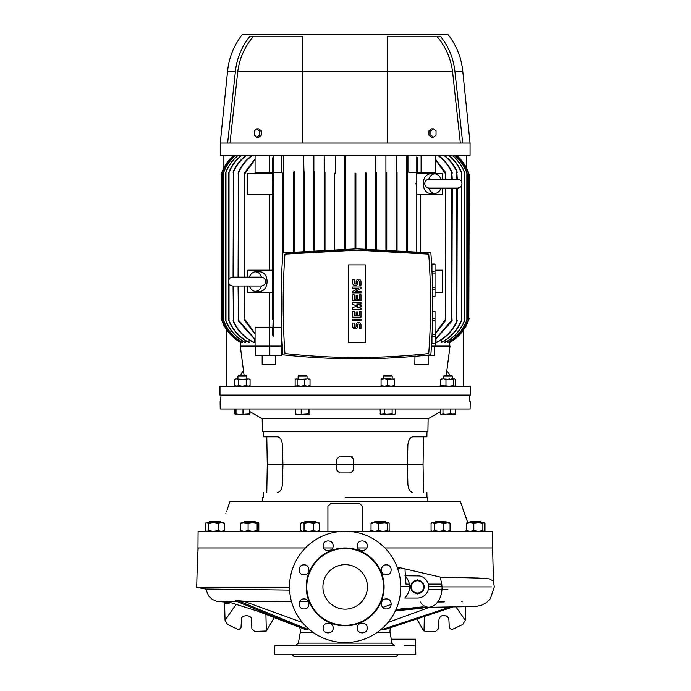 <?xml version="1.0" encoding="UTF-8"?>
<svg xmlns="http://www.w3.org/2000/svg" width="691" height="691" viewBox="0 0 691 691"><rect width="100%" height="100%" fill="white"/><g stroke="black" fill="none" stroke-linecap="round" stroke-linejoin="round"><path stroke-width="1.04" d="M470.07 143.037L470.07 155.276L220.265 155.276L220.265 143.037L302.883 143.037L302.883 71.829L302.883 143.037L387.444 143.037L387.444 71.829L302.883 71.829L302.883 36.217L249.935 36.217C241.574 46.712 236.711 58.58 235.355 71.829L227.494 71.829C228.816 57.975 233.731 45.554 242.239 34.55L448.088 34.55C456.604 45.554 461.519 57.975 462.832 71.829L470.07 143.037L387.444 143.037L387.444 36.217L440.392 36.217C448.718 46.617 453.581 58.485 454.972 71.829L462.832 71.829M449.763 346.113L449.763 342.494A41.728 41.728 0 0 0 469.232 318.292L465.743 326.489M449.763 342.235L449.763 342.494C458.919 337.217 465.268 329.581 468.818 319.588L469.232 174.754A41.728 41.728 0 0 0 456.518 155.276L459.696 158.317M460.491 159.189L463.808 163.447M466.684 168.354L467.151 169.312M345.578 173.467L345.578 248.924L345.578 155.276L345.163 174.754L344.749 155.276L344.749 248.941M435.019 327.197L435.252 346.113L450.04 346.113L446.196 375.602M428.161 355.571L428.161 364.477L414.816 364.477L414.997 355.571M365.746 174.037L366.17 248.898L366.17 173.035C365.833 174.227 365.556 174.097 365.332 172.646L365.332 248.881M376.042 173.139L376.457 249.114L376.457 172.309C376.103 173.329 375.826 173.147 375.628 171.765L375.628 155.276M386.338 173.355L386.753 249.486L386.753 172.638C386.373 173.562 386.096 173.311 385.915 171.895L385.915 155.276M396.625 172.62L397.049 250.021L397.049 172.076C396.643 172.819 396.366 172.525 396.211 171.187L396.211 155.276M416.794 186.7L415.913 183.659L416.794 180.61M262.165 355.571L262.165 364.477L275.51 364.477L275.329 355.571M440.988 188.107A9.734 6.884 -90 0 1 434.864 193.394L430.139 193.394A9.734 6.884 -90 0 1 423.255 183.659A9.734 6.884 -90 0 1 430.139 173.916L434.864 173.916A9.734 6.884 -90 0 1 440.988 179.202M428.731 179.228A9.734 6.884 -90 0 1 434.864 173.916M249.347 277.126A9.734 6.884 90 0 1 255.471 271.839L260.187 271.839A9.734 6.884 90 0 1 267.072 281.574A9.734 6.884 90 0 1 260.187 291.308L255.471 291.308A9.734 6.884 90 0 1 249.347 286.022M255.471 271.839A9.734 6.884 90 0 1 261.595 277.143M219.98 395.071L470.346 395.071L470.346 386.174L219.98 386.174L219.98 395.071M432.566 320.33L435.019 320.33L435.019 318.516L432.601 318.516M432.721 311.373L435.019 311.373L432.721 311.339M432.065 273.04L435.019 273.04L435.019 271.226L431.979 271.226M431.953 270.768L431.953 264.083L435.019 264.048L431.599 264.048M356.85 248.829L430.847 252.863C433.404 286.843 433.404 320.814 430.847 354.794C381.51 360.166 332.181 360.166 282.852 354.794L281.703 336.076L281.703 271.58L282.852 252.863L356.85 248.829M356.85 250.142L428.74 254.124C431.175 287.257 431.175 320.399 428.74 353.542C380.81 358.845 332.881 358.845 284.96 353.542C282.524 320.399 282.524 287.257 284.96 254.124L356.85 250.142A651.164 651.164 0 0 1 428.74 254.124A677.344 677.344 0 0 1 428.74 353.542A651.164 651.164 0 0 1 284.96 353.542A677.344 677.344 0 0 1 284.96 254.124A651.164 651.164 0 0 1 356.85 250.142M355.148 284.113A0.976 0.976 0 0 1 354.172 283.137L354.172 279.734L352.712 279.734L352.712 283.137A2.436 2.436 0 0 0 355.148 285.573A2.436 2.436 0 0 0 357.575 283.137L357.575 281.678A0.976 0.976 0 0 1 358.551 280.701A0.976 0.976 0 0 1 359.527 281.678L359.527 285.089L360.987 285.089L360.987 281.678A2.436 2.436 0 0 0 358.551 279.242A2.436 2.436 0 0 0 356.115 281.678L356.115 283.137A0.976 0.976 0 0 1 355.148 284.113M355.148 327.439A0.976 0.976 0 0 1 354.172 326.463L354.172 323.06L352.712 323.06L352.712 326.463A2.436 2.436 0 0 0 355.148 328.899A2.436 2.436 0 0 0 357.575 326.463L357.575 325.003A0.976 0.976 0 0 1 358.551 324.036A0.976 0.976 0 0 1 359.527 325.003L359.527 328.415L360.987 328.415L360.987 325.003A2.436 2.436 0 0 0 358.551 322.567A2.436 2.436 0 0 0 356.115 325.003L356.115 326.463A0.976 0.976 0 0 1 355.148 327.439M302.883 67.951L302.883 64.099M302.883 42.566L302.883 37.763M230.008 143.037L237.739 71.829C239.449 58.441 244.709 46.573 253.519 36.217M235.355 71.829L227.633 143.037M454.972 71.829L462.694 143.037M436.816 36.217C445.583 46.487 450.843 58.355 452.588 71.829L460.327 143.037M302.883 71.829L237.739 71.829M387.444 71.829L452.588 71.829M449.21 341.682L449.297 342.494C458.34 337.294 464.663 329.814 468.256 320.045C468.731 318.603 468.731 318.534 468.256 319.855L468.256 173.199C465.777 166.168 461.692 160.2 456 155.276M447.63 341.104L447.794 342.494C456.82 337.407 463.177 330.048 466.866 320.399C467.341 318.948 467.341 318.819 466.866 320.011L466.866 173.035C464.335 166.056 460.223 160.139 454.514 155.276M444.969 340.499L445.229 342.494C454.082 337.666 460.465 330.6 464.361 321.28C464.844 319.898 464.844 319.717 464.361 320.736L464.361 172.309C461.735 165.607 457.623 159.932 452.026 155.276M441.134 339.86L441.497 342.494C450.653 337.718 457.252 330.6 461.303 321.151C461.795 319.734 461.795 319.484 461.303 320.408L461.303 186.034M435.986 339.195L435.986 342.494L436.462 342.494C445.695 337.977 452.493 331.101 456.855 321.859C457.347 320.52 457.347 320.227 456.855 320.97L456.855 188.107M461.398 332.812L456.077 338.141M468.818 319.588L468.818 173.467C466.356 166.332 462.262 160.277 456.518 155.276M456.077 155.276C461.666 160.087 465.725 165.995 468.256 173C468.731 174.443 468.731 174.512 468.256 173.199C468.731 174.512 468.731 174.443 468.256 173M449.21 342.494C458.314 337.286 464.663 329.737 468.256 319.855C468.731 318.534 468.731 318.603 468.256 320.045M454.669 155.276C460.215 159.984 464.283 165.771 466.866 172.646C467.341 174.097 467.341 174.227 466.866 173.035C467.341 174.227 467.341 174.097 466.866 172.646M447.63 342.494C456.777 337.355 463.186 329.857 466.866 320.011C467.341 318.819 467.341 318.948 466.866 320.399M452.268 155.276C457.649 159.733 461.683 165.235 464.361 171.765C464.844 173.147 464.844 173.337 464.361 172.309C464.844 173.337 464.844 173.147 464.361 171.765M444.969 342.494C454.047 337.545 460.517 330.289 464.361 320.736C464.844 319.717 464.844 319.898 464.361 321.28M448.787 155.276C454.358 159.725 458.53 165.261 461.303 171.895C461.795 173.311 461.795 173.562 461.303 172.638C458.582 165.745 454.307 159.958 448.459 155.276M441.134 342.494C450.584 337.571 457.312 330.212 461.303 320.408C461.795 319.484 461.795 319.734 461.303 321.151M444.123 155.276C449.677 159.491 453.918 164.795 456.855 171.187C457.347 172.525 457.347 172.819 456.855 172.076C453.97 165.356 449.582 159.759 443.691 155.276M435.986 342.494C445.583 337.83 452.536 330.652 456.855 320.97L457.269 188.107M435.252 339.298L451.845 320.088C452.355 319.449 452.355 319.829 451.845 321.211L435.252 339.652M438.094 155.276C444.132 159.561 448.709 165.08 451.845 171.834C452.355 173.216 452.355 173.588 451.845 172.957L452.268 179.202M437.541 155.276C443.959 159.802 448.735 165.702 451.845 172.957L451.845 179.202M435.252 155.276L435.252 172.525L421.095 172.525L421.095 155.276M416.794 157.03L417.632 157.833L417.632 172.525L421.095 172.525M408.813 155.276L408.813 172.525L416.794 172.309C416.915 173.7 417.2 174.158 417.632 173.683L417.632 172.525M313.869 155.276L313.869 172.309L313.869 155.276M304.411 171.895L304.411 250.85L304.411 171.895C304.23 173.311 303.954 173.562 303.574 172.638L303.574 155.276L303.997 173.355M294.116 171.187L294.116 251.723L294.116 171.187C293.96 172.525 293.684 172.819 293.286 172.076L293.286 251.8M283.828 155.276L283.828 252.759L283.828 155.276M282.99 252.846L282.99 172.957C283.405 173.588 283.69 173.216 283.828 171.834M281.513 155.276L281.513 172.525L273.532 172.525L273.532 336.111L272.695 335.213L272.695 327.197L269.24 327.197L269.24 346.113L282.256 346.113M273.567 278.577L273.567 284.58M273.532 336.111L273.532 327.197L281.513 327.197L281.513 346.113M407.336 155.276L407.336 250.703L407.336 155.276M406.507 155.276L406.507 171.834C406.645 173.216 406.921 173.596 407.336 172.957M406.507 250.643L406.507 171.834M396.211 249.969L396.211 171.187M385.915 249.451L385.915 171.895M375.628 249.088L375.628 171.765M355.874 173.199L355.874 248.829L355.874 173.199C355.563 174.512 355.286 174.443 355.036 173L355.036 248.829M335.29 155.371L335.29 173C335.031 174.443 334.755 174.512 334.453 173.199L334.453 249.201M335.29 155.276L335.29 173M324.995 172.646L324.995 249.572L324.995 172.646C324.77 174.097 324.494 174.227 324.165 173.035L324.165 155.276L324.58 174.037M324.165 249.615L324.165 173.035M314.707 171.765L314.707 250.133L314.707 171.765C314.5 173.147 314.224 173.337 313.869 172.309L313.869 250.185M303.574 250.919L303.574 172.638M269.24 155.276L269.24 172.525L272.695 172.525L272.695 157.833L273.532 156.935L273.532 172.525M255.074 155.276L255.074 172.525L269.24 172.525M254.34 339.195L254.34 342.494L253.873 342.494C244.64 337.985 237.842 331.11 233.472 321.859C232.979 320.529 232.979 320.227 233.472 320.97C237.79 330.652 244.744 337.821 254.34 342.494M249.192 339.86L248.838 342.494C239.682 337.718 233.074 330.6 229.023 321.151C228.54 319.734 228.54 319.492 229.023 320.408C233.022 330.212 239.742 337.579 249.192 342.494M245.357 340.499L245.106 342.494C236.236 337.657 229.853 330.583 225.966 321.28C225.482 319.898 225.482 319.717 225.966 320.736C229.818 330.289 236.279 337.545 245.357 342.494M242.696 341.104L242.532 342.494C233.506 337.407 227.149 330.039 223.461 320.399C222.986 318.948 222.986 318.819 223.461 320.011C227.123 329.84 233.532 337.329 242.696 342.494M241.116 341.682L241.038 342.494C232.003 337.32 225.681 329.84 222.07 320.045C221.595 318.603 221.595 318.534 222.07 319.855C225.646 329.711 231.995 337.26 241.116 342.494M240.572 342.235L234.344 338.21M238.481 286.022L238.481 320.088L255.074 339.298M252.785 155.276C246.367 159.802 241.6 165.702 238.481 172.957L238.481 277.126M252.232 155.276C246.203 159.561 241.617 165.08 238.481 171.834C237.98 173.216 237.98 173.596 238.481 172.957L238.067 277.126M255.074 339.652L238.481 321.211C237.972 319.829 237.972 319.458 238.481 320.088L238.067 286.022M246.635 155.276C240.796 159.699 236.408 165.296 233.472 172.076L233.057 277.126M233.472 277.126L233.472 172.076C232.979 172.819 232.979 172.525 233.472 171.187C236.365 164.855 240.606 159.552 246.203 155.276M241.876 155.276C236.072 159.897 231.787 165.685 229.023 172.638C228.54 173.562 228.54 173.311 229.023 171.895C231.753 165.322 235.925 159.785 241.539 155.276M238.3 155.276C232.746 159.871 228.635 165.546 225.966 172.309C225.482 173.329 225.482 173.147 225.966 171.765C228.6 165.287 232.634 159.794 238.058 155.276M235.812 155.276C230.155 160.079 226.035 165.995 223.461 173.035C222.986 174.227 222.986 174.097 223.461 172.646C226 165.831 230.068 160.044 235.657 155.276M234.327 155.276C228.678 160.139 224.592 166.108 222.07 173.199C221.595 174.512 221.595 174.443 222.07 173C224.558 166.056 228.626 160.148 234.249 155.276M240.572 342.494C230.967 336.932 224.471 328.864 221.094 318.292L221.094 174.763C223.487 167.058 227.728 160.571 233.817 155.276C228.108 160.217 224.014 166.272 221.509 173.467L221.509 319.588C221.042 318.154 221.042 318.154 221.509 319.588C221.042 318.154 221.042 318.154 221.509 319.588C225.033 329.547 231.39 337.191 240.572 342.494L240.572 346.113M223.659 168.319L226.38 163.655M229.861 159.163L230.587 158.369M228.92 332.794L224.644 326.593M256.845 128.854L258.814 128.854L261.371 130.936L261.371 135.116L258.814 137.198L256.845 137.198L254.288 135.116L254.288 130.936L256.845 128.854L259.401 130.936L259.401 135.116L256.845 137.198M431.521 137.198L428.964 135.116L428.964 130.936L431.521 128.854L433.482 128.854L436.038 130.936L436.038 135.116L433.482 137.198L431.521 137.198M452.268 188.107L451.845 320.088L451.845 188.107M435.252 158.93L445.445 172.309C445.963 173.7 445.963 174.158 445.445 173.683L445.868 179.202M435.252 333.528L445.445 319.363C445.963 318.888 445.963 319.346 445.445 320.736L435.252 334.116M461.303 171.895C461.795 173.311 461.795 173.562 461.303 172.638L461.303 181.275M457.269 179.202L456.855 172.076L456.855 179.202M435.252 159.517L445.445 173.683L445.445 179.202M435.019 270.172L442.646 270.172L442.646 292.423L435.019 292.423M420.586 194.508L420.586 251.818M420.586 172.525L420.586 173.363M417.632 173.363L442.646 173.363L442.646 179.202M442.646 188.107L442.646 194.508L417.632 194.508M417.632 157.833L417.632 173.683M416.794 156.935L416.794 251.472M273.532 156.935L273.532 320.736C273.411 319.346 273.135 318.888 272.695 319.363L272.695 173.683C273.135 174.158 273.411 173.7 273.532 172.309M272.695 157.833L272.695 173.683M272.695 335.213L273.118 319.078M272.695 194.508L247.68 194.508L247.68 173.363L272.695 173.363M269.74 270.172L269.74 194.508M269.74 173.363L269.74 172.525M255.074 159.517L244.882 173.683L244.882 277.126M244.882 286.022L244.882 319.363L255.074 333.528M269.74 327.197L269.74 292.423M272.695 292.423L247.68 292.423L247.68 286.022M247.68 277.126L247.68 270.172L272.695 270.172M255.074 158.93L244.882 172.309C244.364 173.7 244.364 174.158 244.882 173.683L244.459 173.968M255.074 334.116L244.882 320.736C244.364 319.346 244.364 318.888 244.882 319.363L244.467 286.022M244.13 375.602L240.287 346.113L255.074 346.113L255.074 327.197L269.24 327.197M233.472 286.022L233.472 320.97L233.057 286.022M229.023 283.958L229.023 320.408C228.54 319.492 228.54 319.734 229.023 321.151M229.023 279.19L229.023 172.638C228.54 173.562 228.54 173.311 229.023 171.895M225.966 171.765C225.482 173.147 225.482 173.329 225.966 172.309L225.966 320.736C225.482 319.717 225.482 319.898 225.966 321.28M223.461 172.646C222.986 174.097 222.986 174.227 223.461 173.035L223.461 320.011C222.986 318.819 222.986 318.948 223.461 320.399M222.07 173C221.595 174.443 221.595 174.512 222.07 173.199L222.07 319.855C221.595 318.534 221.595 318.603 222.07 320.045M221.509 173.467C221.042 174.901 221.042 174.901 221.509 173.467C221.042 174.901 221.042 174.901 221.509 173.467M261.371 135.116L259.401 135.116M261.371 130.936L259.401 130.936M428.964 130.936L430.925 130.936L433.482 128.854M428.964 135.116L430.925 135.116L430.925 130.936M433.482 137.198L430.925 135.116M281.073 346.113L281.315 355.571L255.661 355.571L255.661 346.113M465.959 326.083L466.451 326.083L466.451 325.159M466.451 167.887L466.451 155.276M435.252 346.113L431.443 346.113M445.868 188.107L445.445 319.363L445.445 188.107M416.794 194.508L416.794 173.363M269.24 346.113L255.074 346.113M273.532 292.423L273.567 270.172M273.532 194.508L273.567 173.363M223.875 155.276L223.875 167.887M223.875 325.159L223.875 326.083L224.368 326.083M269.827 346.113L269.827 355.571M434.665 346.113L434.665 355.571L423.367 355.571M434.864 193.394A9.734 6.884 -90 0 1 428.731 188.082M429.629 339.419L429.655 338.979M429.785 336.37L429.819 335.705M430.009 331.3L430.044 330.445M429.975 275.554L429.914 274.154M429.75 270.622L429.724 270.06M261.595 286.005A9.734 6.884 90 0 1 255.471 291.308M431.599 343.608L435.019 343.608L431.953 343.574L431.953 336.888M431.979 336.431L435.019 336.431L435.019 334.625L432.065 334.625M432.721 296.318L435.019 296.318L432.721 296.284M432.601 289.14L435.019 289.14L435.019 287.326L432.566 287.326M435.019 311.373L435.019 318.516M435.019 320.33L435.019 334.625M435.019 336.431L435.019 343.574M435.019 264.083L435.019 271.226M435.019 273.04L435.019 287.326M435.019 289.14L435.019 296.284M348.506 342.771L348.506 264.886L365.194 264.886L365.194 342.771L348.506 342.771M359.527 294.824L360.987 294.824L360.987 300.663L352.712 300.663L352.712 294.824L354.172 294.824L354.172 299.203L356.115 299.203L356.115 295.307L357.575 295.307L357.575 299.203L359.527 299.203L359.527 294.824M359.527 311.373L360.987 311.373L360.987 317.221L352.712 317.221L352.712 311.373L354.172 311.373L354.172 315.752L356.115 315.752L356.115 311.866L357.575 311.866L357.575 315.752L359.527 315.752L359.527 311.373M352.712 319.164L360.987 319.164L360.987 320.624L352.712 320.624L352.712 319.164M356.85 307.97L360.987 307.97L360.987 309.43L352.712 309.43L352.712 307.478L357.826 306.018L352.712 304.558L352.712 302.615L360.987 302.615L360.987 304.075L356.85 304.075L360.987 305.534L360.987 306.51L356.85 307.97M355.39 291.412L360.987 291.412L360.987 292.872L352.712 292.872L352.712 291.412L358.309 288.493L352.712 288.493L352.712 287.033L360.987 287.033L360.987 288.493L355.39 291.412M213.631 521.809L215.912 521.809M216.542 521.809L216.974 521.809M210.79 521.256L209.839 521.256L209.278 522.482L213.398 522.482L208.656 523.225L206.497 522.482L205.357 523.225L205.357 530.636L206.497 531.379M209.598 521.809L211.757 521.809M213.778 521.809L212.318 521.809M216.456 521.809L219.263 521.809M209.839 521.256L219.85 521.256L220.412 521.809L209.278 521.809M244.752 521.256L254.772 521.256L244.752 521.256L244.199 522.482M244.519 521.809L246.678 521.809M248.7 521.809L250.824 521.809M251.377 521.809L254.184 521.809M254.383 521.809L254.815 521.809M254.772 521.256L255.325 521.809L244.199 521.809M306.191 521.256L305.241 521.256L304.679 522.482M304.999 521.809L307.158 521.809M309.179 521.809L311.313 521.809M311.857 521.809L314.664 521.809M305.241 521.256L315.251 521.256L315.813 521.809L304.679 521.809M376.034 521.256L375.075 521.256L374.729 522.482L371.611 522.551M374.842 521.809L376.992 521.809M379.022 521.809L381.147 521.809M381.7 521.809L384.498 521.809M384.706 521.809L385.137 521.809M375.075 521.256L385.094 521.256L385.647 521.809L374.522 521.809M435.555 521.256L445.574 521.256L435.555 521.256L435.002 522.482M437.481 521.809L437.982 521.809M439.355 521.809L441.627 521.809M442.18 521.809L444.987 521.809M445.185 521.809L445.617 521.809M445.574 521.256L446.127 521.809L435.002 521.809M471.435 521.256L470.476 521.256L469.923 522.482L467.721 522.482L462.244 506.857M472.394 521.809L472.903 521.809M470.476 521.256L480.495 521.256L481.048 521.809L476.548 521.809M477.101 521.809L479.9 521.809M480.107 521.809L480.539 521.809M384.896 547.963L492.536 547.963L492.251 531.379L348.696 531.379M462.452 507.548L463.531 510.891M463.756 511.565L467.721 522.482M462.063 506.278L460.353 501.554L229.982 501.554L228.263 506.278M362.412 531.379L362.412 506.365L359.64 503.558L330.687 503.558L327.914 506.365L327.914 531.379L327.914 506.287L330.687 503.48L359.64 503.48L362.412 506.287L362.412 526.361M345.163 497.442L427.815 497.442L345.163 497.442M413.002 492.433C431.443 492.433 431.443 492.433 413.002 492.433C410.108 492.035 408.407 489.306 407.88 484.236L407.396 464.62L353.507 464.62L353.412 470.226L350.631 472.964L339.696 472.964L336.914 470.226L336.819 464.62L282.93 464.62L282.446 444.995C281.911 439.908 280.209 437.17 277.333 436.798L263.435 436.798L263.349 431.797L262.416 431.797L262.191 418.763L428.135 418.763L440.383 411.663M423.056 464.62L423.54 436.798L426.891 436.798L413.002 436.798C410.117 437.17 408.416 439.908 407.88 444.995L407.396 464.62L423.056 464.62L423.54 492.433M426.891 436.798L426.978 431.797M353.412 470.226L353.412 459.005L350.631 456.267L339.696 456.267L336.914 459.005L336.914 470.226M262.416 431.797L427.91 431.797L428.135 418.763M262.191 418.763L249.33 411.309M220.101 401.592L220.222 408.986L470.105 408.986L470.234 401.592M469.267 395.071L469.837 401.523L469.267 395.071L221.06 395.071L220.489 401.523L221.06 395.071M305.431 547.963L198.153 547.963L197.937 552.334L198.075 531.379L341.639 531.379M211.377 521.809L210.91 521.809M475.486 521.809L469.923 521.809M225.819 513.681C229.015 504.145 229.015 504.145 225.819 513.681L225.888 513.482M226.562 511.59L226.803 510.891M227.253 509.543L227.607 508.421M227.866 507.583L228.108 506.797M266.786 492.433L267.27 464.62L282.93 464.62L282.446 484.236C281.919 489.306 280.218 492.035 277.333 492.433C258.883 492.433 258.883 492.433 277.333 492.433M263.435 436.798L274.232 436.798M336.914 459.005L336.819 464.62L353.507 464.62L353.412 459.005M339.696 456.267L350.631 456.267M352.635 457.131L352.142 456.716M427.91 431.797L400.011 431.797M470.105 408.986L455.55 408.986L455.55 413.952L454.255 414.548M307.65 629.363L304.869 629.363L235.389 600.816L238.17 600.764L307.65 629.363L307.357 627.722M452.907 606.983L385.457 629.363L382.676 629.363L382.961 627.73M390.726 627.618A8.905 8.905 0 0 0 390.13 632.688L391.279 639.201L415.533 639.201L415.801 654.783L274.526 654.783L274.681 645.878L394.656 645.878L391.477 643.122L391.279 639.201M299.367 627.1A8.905 8.905 0 0 1 300.196 632.688L313.559 632.688M357.688 547.963L366.705 547.963M397.152 567.086L440.426 577.115L478.69 578.065L489.228 578.877L493.409 581.045L494.307 586.901L490.411 598.631L486.429 602.612L481.472 605.299L475.529 606.525L423.186 607.398M441.92 584.12L428.265 584.12M409.443 584.12L405.98 584.12L405.453 576.337M405.418 575.776L404.995 569.583M399.968 568.037L397.714 568.641M492.182 547.963L492.389 552.334L492.182 547.963M270.164 615.102L226.613 601.369M416.742 593.543A6.677 6.677 0 0 1 412.121 590.874M411.37 589.57A6.677 6.677 0 0 1 411.37 584.24M412.121 582.936A6.677 6.677 0 0 1 416.742 580.267M357.187 545.786C356.876 539.334 367.508 539.317 367.206 545.786C367.517 552.239 356.884 552.247 357.187 545.786M386.286 574.877C379.825 575.188 379.834 564.547 386.286 564.867C392.747 564.556 392.738 575.197 386.286 574.877M386.286 608.944C379.834 609.263 379.817 598.622 386.286 598.933C392.738 598.613 392.747 609.255 386.286 608.944M357.187 628.024C356.876 621.563 367.526 621.572 367.206 628.024C367.517 634.493 356.867 634.476 357.187 628.024M323.12 628.024C322.809 621.572 333.442 621.563 333.14 628.024C333.459 634.476 322.818 634.493 323.12 628.024M304.04 608.944C297.579 609.255 297.588 598.613 304.04 598.933C310.509 598.622 310.492 609.263 304.04 608.944M304.04 574.877C297.588 575.197 297.579 564.556 304.04 564.867C310.492 564.547 310.509 575.188 304.04 574.877M323.12 545.786C322.809 539.317 333.459 539.334 333.14 545.786C333.451 552.247 322.809 552.239 323.12 545.786M345.163 531.267A55.634 55.634 0 0 1 400.797 586.901A55.634 55.634 0 0 1 345.163 642.544A55.634 55.634 0 0 1 289.529 586.901A55.634 55.634 0 0 1 345.163 531.267M345.163 547.972A38.929 38.929 0 0 1 384.092 586.901A38.929 38.929 0 0 1 345.163 625.839A38.929 38.929 0 0 1 306.234 586.901A38.929 38.929 0 0 1 345.163 547.972M416.811 618.963L423.358 630.304L425.285 631.41L435.684 631.41L438.457 628.775L438.915 620.026C439.346 617.141 441.013 615.56 443.916 615.275C446.818 615.56 448.485 617.141 448.917 620.026L449.314 627.609L450.981 629.19L452.812 629.19L462.72 624.509L465.293 620.276L455.982 606.948M345.163 548.516A38.385 38.385 0 0 1 383.557 586.901A38.385 38.385 0 0 1 345.163 625.295A38.385 38.385 0 0 1 306.778 586.901A38.385 38.385 0 0 1 345.163 548.516M296.197 645.878L394.656 645.878M404.14 645.878L415.222 645.878L415.533 639.201M367.422 586.901A22.25 22.25 0 0 0 345.163 564.651A22.25 22.25 0 0 0 322.913 586.901A22.25 22.25 0 0 0 345.163 609.16A22.25 22.25 0 0 0 367.422 586.901M362.516 645.878L372.527 645.878L362.516 645.878M292.31 654.783L293.977 656.45L396.349 656.45L398.016 654.783M419.307 575.931L404.969 575.776C407.811 578.808 409.4 582.375 409.728 586.486L400.797 586.469L409.728 586.486C409.599 590.943 407.932 594.787 404.727 598.035L417.494 598.035A11.125 11.125 0 0 0 428.619 586.901A11.125 11.125 0 0 0 417.494 575.776M440.426 577.115L442.041 586.555L428.61 586.529M395.399 610.827L421.139 608.365L423.091 607.83L422.901 606.845L404.848 608.745M423.091 607.83L404.84 609.6L404.511 608.253L395.813 609.928M420.249 601.921C428.221 613.997 442.43 603.813 442.041 586.901L442.041 586.555M447.898 589.691L428.265 589.691M197.609 552.394L196.693 587.419L205.849 589.034L289.624 590.114M302.857 622.651L243.405 601.127L238.17 600.764M437.895 601.74L444.719 601.783M444.158 601.965L437.723 601.991M442.041 586.901L491.595 586.901M323.621 547.963L332.639 547.963M196.693 587.419L289.529 587.419M418.236 580.267A6.677 6.677 0 0 1 422.866 582.936M423.609 584.24A6.677 6.677 0 0 1 423.609 589.57M422.866 590.874A6.677 6.677 0 0 1 418.236 593.543M229.015 602.422L229.049 603.735L224.592 603.597L224.566 602.587L226.112 601.386M387.953 622.461L429.862 607.182M450.169 607.009L382.676 629.363M257.449 611.094L299.453 627.273M274.31 617.59L266.32 631.013L265.914 614.359M424.006 631.013L424.36 616.458M443.916 589.691L441.92 589.691M405.151 609.203L395.399 610.818M405.185 608.322L405.159 609.065M224.592 603.597L225.041 620.276L236.149 604.375M266.32 631.013L254.651 631.41L251.87 628.775L251.412 620.026C252.785 614.334 240.036 614.334 241.409 620.026L241.012 627.609L239.345 629.19L237.523 629.19L227.607 624.509L225.041 620.276M465.648 606.819L465.293 620.276M229.222 602.431L229.049 603.735M327.819 645.878L317.8 645.878M240.857 375.602A5.286 5.286 0 0 1 243.068 371.568M226.657 329.814L226.657 386.174M447.258 371.568A5.286 5.286 0 0 1 449.478 375.602M463.67 386.174L463.67 329.814M371.862 531.379L371.032 530.636L374.729 531.379L378.418 530.636L382.944 531.379L387.47 530.636L388.428 531.379M374.729 522.482L378.418 523.225L388.307 522.482L387.47 523.225L382.944 522.482L374.729 522.482L371.032 523.225L371.862 522.482M388.307 522.482L389.137 523.225L389.137 530.636L388.307 531.379M378.418 523.225L378.418 530.636M371.032 523.225L371.032 530.636M387.47 523.225L387.47 530.636M380.629 414.28L384.446 413.952L384.446 408.986M380.361 414.134L380.059 408.986M383.298 376.137L383.833 375.602L391.667 375.602L392.194 376.137L383.298 376.137L383.298 378.936M380.059 413.952L382.253 414.548L392.125 413.952L392.125 408.986M392.125 413.952L393.784 414.548L395.433 413.952L395.433 408.986M384.446 413.952L388.29 414.548L394.423 414.548L395.433 413.952M387.746 386.174L384.412 386.174L387.746 385.578L391.089 386.174L387.746 386.174M381.069 379.532L384.412 378.936L387.746 379.532L394.423 378.936L394.423 379.532L391.089 378.936L381.069 378.936L381.069 385.578L384.412 386.174L381.069 386.174L381.069 385.578M391.089 386.174L394.423 386.174L394.423 385.578L391.089 386.174M387.746 379.532L387.746 385.578M394.423 379.532L394.423 385.578M306.674 522.482L302.408 522.482L300.758 523.225L300.758 530.636L302.408 531.379L304.057 530.636L308.799 531.379L313.55 530.636L316.642 531.379L319.734 530.636L318.594 531.379M308.799 522.482L316.642 522.482L313.55 523.225L308.799 522.482L304.057 523.225L301.898 522.482L300.758 523.225M302.408 522.482L303.85 522.482M319.734 523.225L318.594 522.482L316.642 522.482L319.734 523.225L319.734 530.636M300.758 530.636L301.898 531.379M304.057 523.225L304.057 530.636M313.55 523.225L313.55 530.636M241.539 522.482L240.71 523.225L244.407 522.482L252.621 522.482L248.095 523.225L241.289 522.551M241.539 531.379L240.71 530.636L244.407 531.379L248.095 530.636L252.621 531.379L257.147 530.636L258.106 531.379M257.985 531.379L258.814 530.636L258.814 523.225L258.235 522.551L252.621 522.482L257.147 523.225L257.147 530.636M257.985 522.482L257.147 523.225M240.71 523.225L240.71 530.636M248.095 523.225L248.095 530.636M213.398 522.482L218.149 523.225L221.241 522.482L224.333 523.225L223.193 522.482L208.449 522.482M205.357 530.636L207.006 531.379L208.656 530.636L213.398 531.379L218.149 530.636L221.241 531.379L224.333 530.636L223.193 531.379M207.006 522.482L205.357 523.225M224.333 523.225L224.333 530.636M218.149 523.225L218.149 530.636M208.656 523.225L208.656 530.636M240.269 530.636L241.928 531.379M370.592 530.636L372.242 531.379M388.973 530.887L389.577 530.636M484.374 530.887L483.709 531.379L484.538 530.636L484.538 523.225L483.709 522.482L467.012 522.551M465.993 530.636L467.643 531.379M483.83 522.482L484.374 522.975M484.978 523.225L484.978 530.636M467.263 531.379L466.434 530.636L470.13 531.379L473.819 530.636L478.345 531.379L482.871 530.636L483.709 531.379M483.709 522.482L482.871 523.225L478.345 522.482L473.819 523.225L470.13 522.482L466.434 523.225L467.263 522.482M482.871 523.225L482.871 530.636M473.819 523.225L473.819 530.636M466.434 523.225L466.434 530.636M431.072 523.225L432.221 522.482L434.38 523.225L439.122 522.482L443.872 523.225L448.908 522.482L450.057 523.225L446.965 522.482L432.73 522.482L431.072 523.225L431.072 530.636L432.73 531.379L434.38 530.636L439.122 531.379L443.872 530.636L446.965 531.379L450.057 530.636L448.908 531.379M432.73 522.482L434.164 522.482M431.072 530.636L432.221 531.379M443.872 523.225L443.872 530.636M434.38 523.225L434.38 530.636M450.057 523.225L450.057 530.636M449.694 378.936L445.971 379.532L443.242 378.936L453.417 379.532L454.419 378.936L455.412 379.532L454.643 378.936L451.111 378.936M452.691 386.174L449.694 386.174L453.417 385.578L454.419 386.174L452.691 386.174M441.514 378.936L440.521 379.532L443.242 378.936L441.057 379.074M441.514 386.174L440.521 385.578L449.694 386.174L441.057 386.036M454.419 386.174L455.127 385.854M453.417 379.532L453.417 385.578M445.971 379.532L445.971 385.578M440.521 379.532L440.521 385.578M455.412 379.532L455.412 385.578M440.253 385.578L440.806 385.854M455.68 379.532L455.68 385.578M236.581 386.174L238.507 385.578L242.36 386.174L246.221 385.578L248.147 386.174L250.073 385.578L249.036 386.174L235.683 386.174L234.655 385.578L237.212 386.174M234.655 379.532L236.581 378.936L246.221 379.532L249.036 378.936L250.073 379.532L248.147 378.936L238.507 379.532L235.683 378.936L234.655 379.532L234.655 385.578M250.073 379.532L250.073 385.578M246.221 379.532L246.221 385.578M238.507 379.532L238.507 385.578M297.864 386.174L296.137 386.174L297.13 385.578L300.853 386.174L297.864 386.174M295.135 379.532L296.137 378.936L297.13 379.532L307.305 378.936L304.576 379.532L295.903 378.936L295.135 379.532L295.135 385.578L295.67 386.036M309.49 379.074L307.305 378.936L310.026 379.532L310.026 385.578L309.032 386.174M309.49 386.036L307.305 386.174L310.026 385.578M300.853 386.174L307.305 386.174L304.576 385.578L300.853 386.174M295.135 385.578L296.137 386.174M309.032 378.936L310.026 379.532M297.13 379.532L297.13 385.578M304.576 379.532L304.576 385.578M440.383 408.986L440.383 413.952L441.679 414.548L450.558 413.952L450.558 408.986M440.383 413.952L441.679 414.548L442.974 413.952L442.974 408.986M443.518 376.137L444.054 375.602L451.879 375.602L452.415 376.137L443.518 376.137L443.518 378.936M442.974 413.952L446.766 414.548L455.55 413.952M450.558 413.952L455.058 414.306M440.875 414.306L441.679 414.548M249.244 414.229L249.943 413.952L249.943 411.663M249.943 413.952L248.648 414.548M234.776 413.952L236.072 414.548L234.776 413.952L234.776 408.986M237.911 376.137L238.447 375.602L246.281 375.602L246.817 376.137L237.911 376.137L237.911 378.936M235.398 413.952L235.398 408.986M249.451 414.306L235.683 414.548L236.02 413.952L239.501 414.548L249.33 413.952L249.33 408.986M242.99 413.952L242.99 408.986M236.02 413.952L236.02 408.986M298.132 376.137L298.667 375.602L306.502 375.602L307.037 376.137L298.132 376.137L298.132 378.936M296.016 414.548L295.325 413.952L295.325 408.986M295.325 413.952L298.262 414.548L308.454 413.952L309.153 414.548L309.844 413.952L309.844 408.986M308.454 413.952L308.454 408.986M295.791 414.479L309.153 414.548L309.844 413.952M301.198 413.952L301.198 408.986M414.427 581.606A6.124 6.124 0 0 1 420.551 581.606L423.609 583.368L423.609 590.442L417.494 593.975L411.37 590.442L411.37 583.368L417.494 579.835L420.551 581.606A6.124 6.124 0 0 1 420.551 592.204A6.124 6.124 0 0 1 411.37 586.901A6.124 6.124 0 0 1 414.427 581.606A6.124 6.124 0 0 0 411.37 586.901M360.374 632.688L364.019 632.688M376.776 632.688L390.13 632.688M300.196 632.688L298.357 643.122L391.477 643.122M423.125 606.966L423.099 607.717M326.307 632.688L329.952 632.688M429.422 179.202L429.171 179.202C426.468 179.47 424.982 180.956 424.723 183.659C424.982 186.354 426.468 187.84 429.171 188.107L457.546 188.107C460.249 187.84 461.735 186.354 461.994 183.659C461.735 180.956 460.249 179.47 457.546 179.202L429.171 179.202M257 277.126L261.155 277.126C263.858 277.385 265.344 278.87 265.612 281.574C265.344 284.277 263.858 285.763 261.155 286.022L232.781 286.022C230.077 285.763 228.591 284.277 228.332 281.574C228.868 278.68 230.353 277.195 232.781 277.126L257 277.126M227.494 71.829L220.265 143.037M468.679 318.706L468.679 174.339M467.289 319.009L467.289 174.037M464.784 319.916L464.784 173.139M461.726 319.691L461.726 185.197M461.726 182.113L461.726 173.355M228.609 319.691L228.609 283.111M228.609 280.036L228.609 173.355M225.542 319.916L225.542 173.139M223.046 319.009L223.046 174.037M221.656 318.706L221.656 174.339M244.467 277.126L244.467 173.968M220.412 521.809L220.412 522.482L220.412 521.809M255.325 521.809L255.325 522.482M315.813 521.809L315.813 522.482M385.647 521.809L385.647 522.482M446.127 521.809L446.127 522.482M481.048 521.809L481.048 522.482L481.048 521.809M427.815 497.442L427.884 501.554M426.891 492.433L426.978 497.442M262.52 497.442L262.442 501.554M263.435 492.433L263.349 497.442M267.27 464.62L266.786 436.798M492.718 552.394L493.469 581.261M298.357 643.122L295.074 645.878M205.685 589.008L208.656 596.022L212.31 599.391L216.991 601.412L230.077 602.466M462.175 601.852L461.64 601.386M222.64 601.533L236.495 601.265M239.388 601.265L291.55 601.775M299.54 601.749L308.54 601.74M405.237 609.117L405.263 608.235M423.177 607.76L423.203 606.888M382.728 607.467L391.279 604.331L382.728 607.467M392.194 376.137L392.194 378.936M452.415 376.137L452.415 378.936L452.415 376.137L451.879 375.602M246.817 376.137L246.817 378.936M307.037 376.137L307.037 378.936"/></g></svg>
